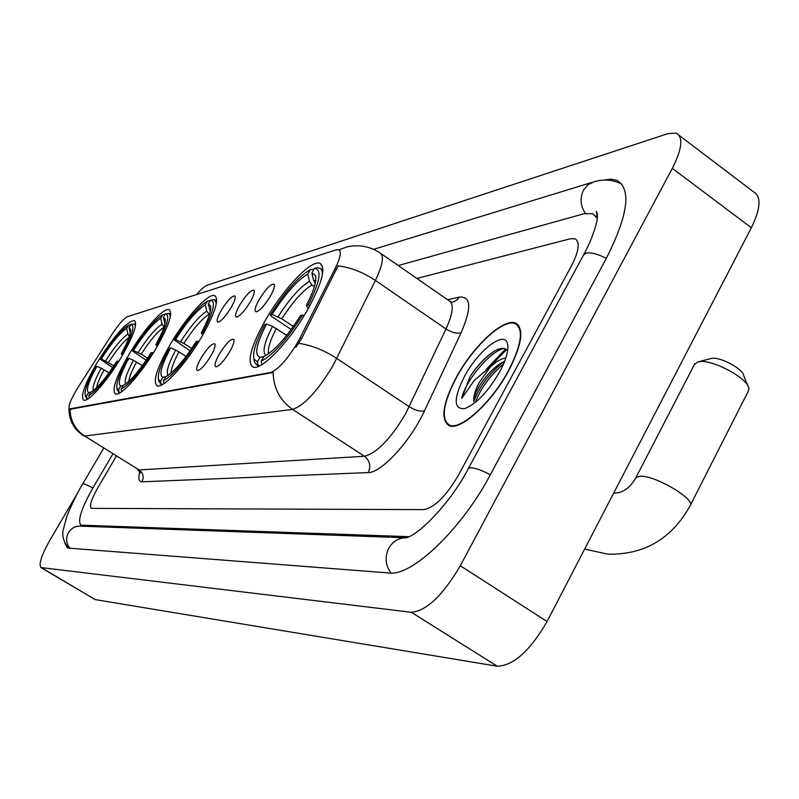 <?xml version="1.0" encoding="UTF-8"?>
<svg xmlns="http://www.w3.org/2000/svg" width="799" height="799" viewBox="0 0 799 799"><rect width="100%" height="100%" fill="white"/><g stroke="black" fill="none" stroke-linecap="round" stroke-linejoin="round"><path stroke-width="1.2" d="M201.947 336.409C215.011 313.078 219.286 299.515 214.781 295.72C208.619 292.374 185.678 317.722 170.167 344.509C157.053 367.63 152.649 381.363 156.954 385.707C162.636 389.483 186.017 364.114 201.947 336.409M156.264 348.054C168.729 326.042 173.033 313.268 169.188 309.752C163.925 306.786 143.131 330.217 128.589 355.116C116.095 376.938 111.67 389.852 115.336 393.857C120.21 397.183 141.353 373.732 156.264 348.054M121.498 356.923C133.493 335.92 137.798 323.775 134.412 320.479C126.452 321.647 113.897 335.9 96.769 363.225C84.754 384.039 80.359 396.324 83.565 400.059C87.87 403.076 107.376 381.053 121.498 356.923M307.755 309.443C322.067 283.186 326.132 267.835 319.95 263.4C311.4 259.146 283.106 289.028 265.438 320.229C251.026 346.187 246.791 361.757 252.714 366.931C260.544 371.795 289.528 341.912 307.755 309.443M259.266 299.425C266.167 288.499 271.141 283.465 274.207 284.334C275.036 286.142 273.737 290.117 270.292 296.279C264.699 305.368 260.035 310.551 256.309 311.83C253.992 311.35 254.971 307.225 259.266 299.425M239.74 305.008C246.422 294.432 251.216 289.538 254.092 290.347C254.881 292.084 253.573 295.98 250.177 302.022C244.734 310.861 240.249 315.885 236.714 317.113C234.526 316.644 235.535 312.609 239.74 305.008M221.243 310.292C227.725 300.044 232.329 295.29 235.056 296.029C235.795 297.717 234.487 301.533 231.141 307.465C225.837 316.054 221.503 320.938 218.147 322.127C216.09 321.657 217.118 317.712 221.243 310.292M219.335 354.047C226.067 343.36 230.881 338.486 233.777 339.425C234.596 341.303 233.238 345.408 229.683 351.74C224.229 360.629 219.725 365.652 216.179 366.831C213.892 366.282 214.941 362.027 219.335 354.047M201.018 358.122C207.54 347.775 212.174 343.041 214.901 343.9C215.67 345.717 214.312 349.732 210.816 355.945C205.503 364.584 201.158 369.468 197.792 370.606C195.635 370.057 196.714 365.902 201.018 358.122M300.094 337.857L297.528 342.641C287.181 359.66 278.192 369.607 270.551 372.494L69.513 408.928C67.895 406.461 70.881 399.051 78.472 386.696L111.66 334.841C118.422 324.564 123.705 318.501 127.5 316.664L336.329 249.807L338.746 249.707C341.622 251.415 340.454 257.628 335.24 268.334L300.094 337.857L301.523 338.806L295.85 347.305M508.903 370.317C521.967 344.519 524.264 328.818 515.774 323.225C504.099 317.233 472.938 346.187 456.119 377.697C442.876 403.195 440.409 419.095 448.718 425.408C459.575 431.959 491.615 403.135 508.903 370.317M273.138 372.414L70.092 409.298C70.362 420.793 75.216 429.712 84.644 436.034L139.096 469.932L364.434 456.259C376.838 453.123 390.551 438.981 405.582 413.842L445.992 328.968C453.103 313.178 454.112 303.76 449.028 300.714L452.034 302.282L453.892 301.792L457.168 299.755L459.185 297.138C471.15 295.96 471.8 307.815 461.143 332.684L424.509 410.796C410.796 440.908 381.243 473.068 368.269 472.579L141.972 481.817C144.15 477.053 143.191 473.088 139.096 469.932L84.644 436.034L292.524 409.378C280.02 400.589 273.558 388.274 273.138 372.414M338.946 249.797L346.816 246.951C358.591 244.294 369.607 246.232 379.855 252.774C384.369 255.42 382.881 264.649 375.39 280.449C362.966 272.209 350.531 267.365 338.067 265.907L301.523 338.806M97.897 487.67C91.446 499.135 89.228 506.037 91.236 508.364L423.65 509.632C434.476 507.615 446.002 496.259 458.236 475.545L571.345 266.087C578.995 251.066 580.234 241.967 575.08 238.781L570.506 238.731L416.888 278.442L570.506 238.731L575.08 238.781C580.234 241.967 578.995 251.066 571.345 266.087L458.236 475.545C446.002 496.259 434.476 507.615 423.65 509.632L91.236 508.364C89.228 506.037 91.446 499.135 97.897 487.67L116.294 456.249L97.897 487.67M506.576 349.602L488.968 367.65M456.379 377.657C443.275 402.896 440.828 418.636 449.058 424.878C459.805 431.36 491.505 402.826 508.613 370.356C521.547 344.828 523.814 329.288 515.415 323.755C503.869 317.812 473.018 346.466 456.379 377.657M507.635 350.831C505.078 347.325 500.544 347.505 494.012 351.37C485.462 356.943 477.462 365.353 470.032 376.589L461.732 398.421L474.276 380.414L490.456 366.761L479.33 382.401C475.505 389.542 473.627 395.375 473.697 399.899C474.276 395.655 476.723 390.202 481.018 383.55C486.971 374.721 493.632 367.9 501.003 363.116L504.698 361.218M490.456 366.761C496.189 361.478 501.313 358.571 505.847 358.012M499.844 371.585C506.416 359.081 508.963 349.732 507.465 343.54C504.329 330.137 477.932 350.791 464.379 376.539C453.373 398.791 453.502 409.468 464.778 408.589C476.524 403.835 488.209 391.5 499.844 371.585M473.697 399.899L473.637 400.589M461.732 398.421C464.479 382.731 489.228 351.44 504.069 348.434M475.285 402.446C480.559 388.494 489.997 375.63 503.6 363.885M470.032 376.589C477.492 365.582 485.592 357.113 494.331 351.17M473.647 401.717C479.23 386.926 489.168 373.612 503.47 361.757M697.936 361.897L711.839 358.342C720.418 356.724 743.34 369.108 743.649 375.52L747.614 385.358M690.436 505.078L748.254 391.29L748.873 388.474C748.483 378.596 712.458 359.151 699.245 361.657L697.637 361.977L694.371 364.584M291.206 329.488L271.4 316.344L270.322 314.916C284.993 291.735 298.337 276.634 310.352 269.623L307.785 274.087C297.068 280.429 285.173 293.882 272.089 314.456L281.857 318.831L293.353 326.501M314.387 286.671L311.94 285.013L309.473 281.358L307.785 274.087M254.102 359.92L254.472 362.017L256.729 364.823L258.107 365.153L257.348 361.927L253.922 358.941L254.472 362.017M259.395 365.992L258.107 365.153M310.352 269.623L313.897 269.353M322.377 274.796L321.977 270.791L320.739 268.684L317.433 267.695L314.456 268.374C322.157 269.333 320.089 281.558 308.234 305.048L309.862 305.677M286.741 335.32L272.519 326.372L266.586 324.014L264.829 324.454C256.139 340.853 252.504 352.349 253.922 358.941M266.586 324.014C256.299 343.999 254.102 355.116 259.975 357.363L257.348 361.927M272.089 314.456L270.322 314.916M308.234 305.048L306.297 305.548C313.807 291.036 316.873 281.008 315.495 275.495L311.88 272.858L314.456 268.374M259.975 357.363L264.529 356.254M308.334 308.424L306.297 305.548M311.88 272.858L313.578 280.169L315.275 283.206M304.069 315.675L302.501 315.066C286.851 339.685 273.088 355.046 261.223 361.148L261.982 364.394L262.921 363.994M261.223 361.148L263.85 356.564C274.457 350.941 286.701 337.268 300.574 315.545L302.501 315.066M190.112 350.801L174.232 339.945C187.066 319.75 198.172 306.776 207.55 301.013L205.273 304.898C196.904 310.122 186.996 321.687 175.56 339.595L183.91 343.43L191.7 348.504M209.428 314.696L206.751 311.201L205.273 304.898M158.781 380.953L161.218 384.089L160.549 381.293L158.452 379.265L158.981 381.952M162.167 384.699L161.218 384.089M207.55 301.013L210.357 300.544M216.339 303.46L214.551 299.685L210.636 300.074C216.1 301.293 213.453 312.109 202.696 332.524L203.885 333.013M186.087 356.374L175.7 350.012L170.676 347.935L169.348 348.264C161.088 363.405 157.463 373.732 158.452 379.265M170.676 347.935C161.358 365.393 158.761 375.19 162.876 377.328L160.549 381.293M175.56 339.595L174.232 339.945M202.696 332.524L201.248 332.903C208.449 319.47 211.545 310.431 210.556 305.777L208.349 303.98L210.636 300.074M162.876 377.328L166.232 376.519M202.856 334.831L201.248 332.903M208.349 303.98L210.287 311.54M198.781 341.682L197.633 341.213C184.05 362.476 172.664 375.65 163.455 380.714L164.115 383.49M163.455 380.714L165.783 376.728C174.022 372.064 184.16 360.339 196.184 341.572L197.633 341.213M146.217 360.269L132.314 350.861C144.339 331.984 154.527 319.92 162.846 314.666L160.699 318.302C153.268 323.056 144.19 333.812 133.473 350.551L141.213 354.157L147.575 358.252M117.283 389.862L119.181 392.299L118.562 389.692L116.914 388.024L117.423 390.541M119.98 392.808L119.181 392.299M165.323 314.097L162.846 314.666M170.427 316.244L168.988 313.458L165.533 313.847C170.137 315.136 167.331 325.313 157.103 344.399L158.122 344.828M142.382 365.682L133.503 360.309L128.859 358.352L127.7 358.641C119.69 373.163 116.085 382.961 116.914 388.024M128.859 358.352C120.01 374.711 117.303 383.919 120.749 385.997L118.562 389.692M133.473 350.551L132.314 350.861M157.103 344.399L155.845 344.729C162.846 331.835 165.942 323.255 165.103 318.991L163.386 317.493L165.533 313.847M120.749 385.997L123.635 385.288M163.975 327.021L162.087 324.184L160.699 318.302M157.263 346.337L155.845 344.729M163.386 317.493L164.874 323.765M153.318 352.918L152.329 352.509C139.655 372.324 129.238 384.549 121.088 389.193L121.688 391.7M121.088 389.193L123.276 385.468C130.587 381.193 139.855 370.307 151.081 352.818L152.329 352.509M112.709 367.58L100.235 359.21C111.65 341.333 121.138 329.967 128.699 325.093L126.651 328.539C119.89 332.953 111.441 343.091 101.273 358.941L113.907 365.782M85.573 396.574L87.111 398.571L86.522 396.104L85.173 394.686L85.673 397.063M87.8 399.001L87.111 398.571M135.43 326.132L134.242 323.975L131.096 324.364C135.101 325.682 132.195 335.38 122.387 353.438L123.296 353.827M109.024 372.853L101.233 368.189L96.879 366.332L95.84 366.591C88.03 380.604 84.474 389.972 85.173 394.686M128.699 325.093L130.976 324.574M96.879 366.332C88.389 381.832 85.633 390.581 88.599 392.599L86.522 396.104M101.273 358.941L100.235 359.21M122.387 353.438L121.268 353.737C128.11 341.273 131.176 333.063 130.457 329.098L129.048 327.81L131.096 324.364M88.599 392.599L91.166 391.979M129.348 336.429L127.97 334.092L126.651 328.539M122.557 355.116L121.268 353.737M129.048 327.81L130.287 333.043M118.731 361.478L117.853 361.098C105.868 379.815 96.17 391.33 88.779 395.655L89.328 397.972M88.779 395.655L90.866 392.139C97.498 388.154 106.117 377.897 116.734 361.378L117.853 361.098M112.769 454.062L92.974 487.839C81.348 508.444 77.333 520.888 80.909 525.173L409.018 536.668M597.243 218.327L592.698 213.663L584.069 213.713L398.272 265.548M77.064 493.992L50.277 539.575C41.548 555.025 38.452 564.354 40.969 567.56L411.305 612.274C426.496 610.975 442.826 595.465 460.304 565.752L672.329 168.359C682.146 148.834 683.445 137.098 676.234 133.143L668.194 133.543L207.311 285.173C204.704 286.122 201.108 289.258 196.514 294.571M40.969 567.56L95.171 599.6L497.238 666.226C513.457 665.747 530.057 650.845 547.055 621.522L751.36 227.745C760.768 208.339 761.507 196.384 753.577 191.86L679.07 135.301M64.899 543.05L67.206 547.705L68.714 548.124L389.303 573.003C411.924 576.508 461.942 528.898 490.496 474.466L606.551 257.917C628.264 214.611 631.629 188.714 616.648 180.224L610.776 179.166L603.744 180.115M335.24 268.334L336.639 269.283M70.222 408.988L70.951 409.438M270.551 372.494L271.51 373.133M141.972 481.817C138.826 481.767 138.097 478.361 139.795 471.61M137.668 469.562L140.394 472.968M461.143 332.684C457.008 333.912 451.964 332.674 445.992 328.968L375.39 280.449L333.023 365.572C317.652 390.971 304.159 405.572 292.524 409.378L364.434 456.259C369.827 460.614 371.106 466.047 368.269 472.579M298.736 343.36C311.3 345.138 323.994 350.162 336.808 358.441L409.218 406.751C415.32 410.456 420.414 411.805 424.509 410.796M447.64 299.755L459.185 297.138M505.597 348.963L485.982 369.647M635.545 478.361L635.944 477.602L640.059 476.224C654.85 474.936 697.058 500.084 689.996 505.937C671.719 538.786 644.374 554.866 607.959 554.186L584.638 549.073M311.94 285.013C302.861 290.427 292.834 301.692 281.857 318.831M272.519 326.372C264.179 342.681 262.012 352.369 266.027 355.445M309.473 281.358C300.005 287.001 289.528 298.816 278.032 316.794M315.675 280.958L313.578 280.169M276.354 328.409C270.202 340.324 267.585 348.793 268.514 353.817M208.929 314.357C201.827 318.841 193.488 328.529 183.91 343.43M175.7 350.012C168.409 363.705 165.872 372.164 168.09 375.41M206.751 311.201C199.351 315.865 190.631 326.022 180.594 341.662M210.507 310.471L209.837 310.312M179.016 351.79C173.872 361.368 171.196 368.499 170.986 373.183M163.895 327.26C157.583 331.495 150.022 340.464 141.213 354.157M133.503 360.309C126.711 372.853 124.085 380.763 125.633 384.039M162.087 324.184C155.505 328.439 147.515 337.877 138.117 352.499M136.599 361.967C131.935 370.506 129.308 377.018 128.709 381.503M128.989 337.458C123.236 341.802 116.424 350.112 108.554 362.356M101.233 368.189C94.841 379.855 92.185 387.325 93.253 390.611M127.97 334.092C121.987 338.057 114.537 346.956 105.628 360.788M104.16 369.757C99.885 377.488 97.328 383.5 96.479 387.805M69.962 548.224C66.107 543.39 65.608 538.186 68.454 532.603C71.321 528.139 75.336 525.992 80.519 526.151L390.082 537.218M68.554 548.104C63.241 541.472 61.593 534.891 63.63 528.369L66.467 517.702C67.196 514.796 74.866 496.848 82.637 484.024L83.066 483.854C84.714 483.934 87.99 485.303 92.914 487.939M621.982 184.239C613.233 179.675 603.964 178.846 594.186 181.743L588.054 184.689L583.51 190.112C579.764 198.002 580.374 205.762 585.347 213.393M606.311 258.367C597.822 254.002 591.12 252.234 586.216 253.063L583.5 255.051M490.336 474.776C481.647 470.192 475.025 467.854 470.491 467.775L468.404 468.504C451.006 502.291 418.866 535.19 406.022 537.737L406.821 537.817C399.061 537.567 393.048 541.013 388.783 548.164C384.559 557.073 385.338 565.362 391.101 573.063M95.171 599.6L41.538 567.739M751.36 227.745L672.329 168.359M547.055 621.522L460.304 565.752M497.238 666.226L411.305 612.274M83.326 526.251L81.977 525.442M215.55 296.229L214.781 295.72M169.758 310.132L169.188 309.752M321.328 264.339L319.95 263.4M339.505 250.227L340.084 250.626M69.513 408.928L70.102 409.298M518.042 324.813L515.774 323.225M68.974 408.149C68.744 419.904 73.618 429.153 83.595 435.904M381.093 253.643L449.028 300.714M450.776 426.027L449.058 424.878M507.934 347.555L507.465 343.54M519.22 326.401L517.662 325.323M614.91 493.123C623.31 492.733 630.321 487.56 635.944 477.602L694.85 363.665M258.876 366.232L256.729 364.823M322.896 270.212L320.898 268.854M315.855 277.762L315.495 275.495M161.927 384.818L160.459 383.88M216.649 301.073L215.261 300.154M210.756 306.896L210.556 305.777M119.83 392.898L118.622 392.139M170.666 314.546L169.528 313.807M165.253 319.76L165.103 318.991M87.69 399.071L86.682 398.431M135.62 324.863L134.661 324.244M130.577 329.667L130.457 329.098M82.637 484.024L103.6 448.349M597.382 216.579L596.214 211.425C597.342 212.304 597.662 214.831 597.163 218.996C597.852 218.107 594.056 236.075 583.809 254.472L468.404 468.504M405.413 537.767L391.48 537.268M373.622 249.348L592.089 182.382M82.657 526.231L80.909 525.173M597.352 217.068L595.794 215.92"/></g></svg>
